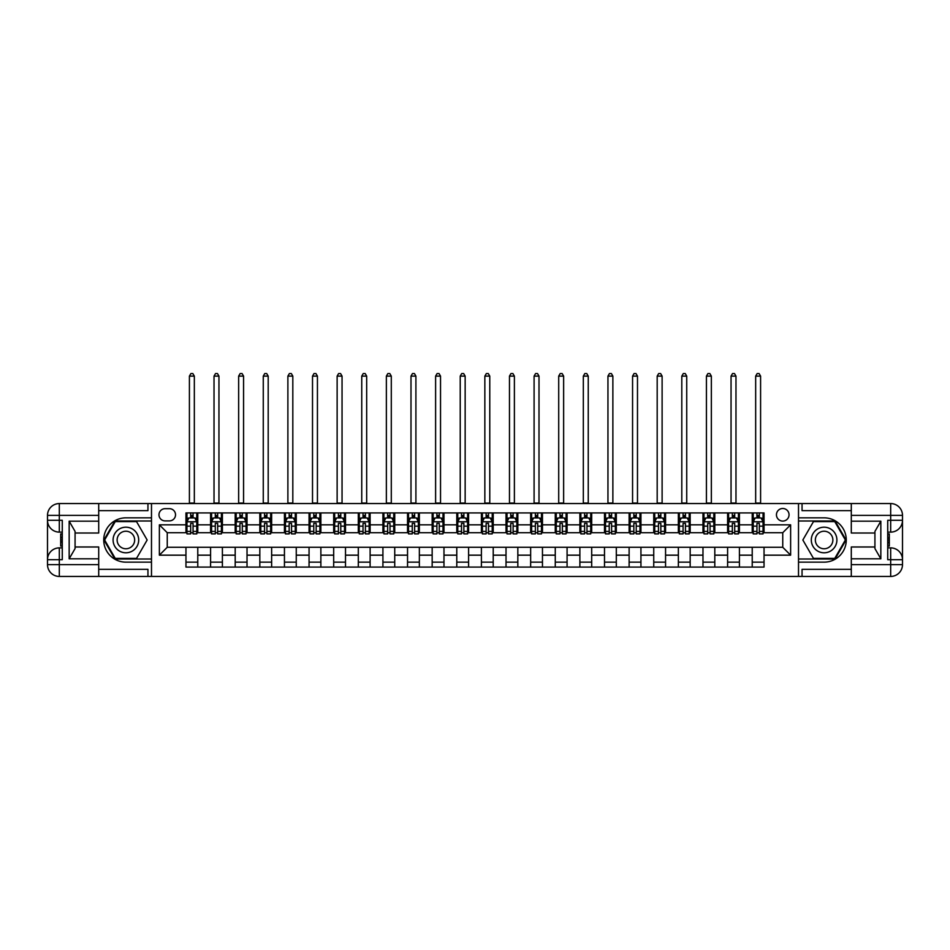 <?xml version="1.0" encoding="UTF-8"?>
<svg xmlns="http://www.w3.org/2000/svg" width="950" height="950" viewBox="0 0 950 950"><rect width="100%" height="100%" fill="white"/><g stroke="black" fill="none" stroke-linecap="round" stroke-linejoin="round"><path stroke-width="1.43" d="M782.752 508.488A6.306 6.306 0 0 0 776.447 514.781A6.306 6.306 0 0 0 782.752 521.087A6.306 6.306 0 0 0 789.046 514.781A6.306 6.306 0 0 0 782.752 508.488M98.705 569.347L147.951 569.347L147.951 576.436L851.295 576.436L851.295 564.621L890.684 564.621L890.684 559.692L887.727 559.692L887.727 520.303L890.684 520.303L890.684 515.375L851.295 515.375L851.295 521.182L880.84 521.182L880.84 558.802L874.926 548.577L874.926 531.418L880.84 521.182M165.086 520.897L169.421 520.897A6.104 6.104 0 0 0 175.524 514.781A6.104 6.104 0 0 0 169.421 508.678L165.086 508.678A6.104 6.104 0 0 0 158.982 514.781A6.104 6.104 0 0 0 165.086 520.897M798.511 517.833L798.511 562.151L824.113 562.151A22.159 22.159 0 0 0 846.272 539.992A22.159 22.159 0 0 0 824.113 517.833L798.511 517.833L798.511 503.559L98.705 503.559L98.705 515.375L59.316 515.375L59.316 520.303L62.272 520.303L62.272 559.692L59.316 559.692L59.316 564.621L98.705 564.621L98.705 558.802L69.16 558.802L69.16 521.182L75.074 531.418L75.074 548.577L69.16 558.802M151.489 562.151L151.489 517.833L125.887 517.833A22.159 22.159 0 0 0 103.728 539.992A22.159 22.159 0 0 0 125.887 562.151L151.489 562.151L151.489 576.436M185.963 555.168L159.374 555.168L159.374 524.827L185.963 524.827L185.963 532.712L167.248 532.712L167.248 547.283L185.963 547.283L185.963 567.079L764.038 567.079L764.038 547.283L782.752 547.283L782.752 532.712L764.038 532.712L764.038 524.827L790.626 524.827L790.626 555.168L764.038 555.168M764.038 524.827L764.038 512.917L185.963 512.917L185.963 524.827M752.222 512.917L752.222 532.712L753.207 532.712M756.948 532.712L759.311 532.712M763.052 532.712L764.038 532.712M752.222 532.712L738.435 532.712M727.605 512.917L727.605 532.712L728.591 532.712M732.331 532.712L734.694 532.712M727.605 532.712L713.818 532.712M702.976 512.917L702.976 532.712L703.962 532.712M707.703 532.712L710.066 532.712M702.976 532.712L689.189 532.712M678.359 512.917L678.359 532.712L679.345 532.712M683.086 532.712L685.449 532.712M678.359 532.712L664.572 532.712M653.742 512.917L653.742 532.712L654.728 532.712M658.469 532.712L660.832 532.712M653.742 532.712L639.956 532.712M629.126 512.917L629.126 532.712L630.111 532.712M633.852 532.712L636.215 532.712M629.126 532.712L615.339 532.712M604.497 512.917L604.497 532.712L605.482 532.712M609.223 532.712L611.586 532.712M604.497 532.712L590.71 532.712M579.88 512.917L579.88 532.712L580.866 532.712M584.606 532.712L586.969 532.712M579.88 532.712L566.093 532.712M555.263 512.917L555.263 532.712L556.249 532.712M559.989 532.712L562.352 532.712M555.263 532.712L541.476 532.712M530.646 512.917L530.646 532.712L531.62 532.712M535.372 532.712L537.736 532.712M530.646 532.712L516.859 532.712M506.017 512.917L506.017 532.712L507.003 532.712M510.744 532.712L513.107 532.712M506.017 532.712L492.231 532.712M481.401 512.917L481.401 532.712L482.386 532.712M486.127 532.712L488.49 532.712M481.401 532.712L467.614 532.712M456.784 512.917L456.784 532.712L457.769 532.712M461.51 532.712L463.873 532.712M456.784 532.712L442.997 532.712M432.167 512.917L432.167 532.712L433.141 532.712M436.893 532.712L439.256 532.712M432.167 532.712L418.38 532.712M407.538 512.917L407.538 532.712L408.524 532.712M412.264 532.712L414.628 532.712M407.538 532.712L393.751 532.712M382.921 512.917L382.921 532.712L383.907 532.712M387.647 532.712L390.011 532.712M382.921 532.712L369.134 532.712M358.304 512.917L358.304 532.712L359.29 532.712M363.031 532.712L365.394 532.712M358.304 532.712L344.517 532.712M333.688 512.917L333.688 532.712L334.661 532.712M338.414 532.712L340.777 532.712M333.688 532.712L319.889 532.712M309.059 512.917L309.059 532.712L310.044 532.712M313.785 532.712L316.148 532.712M309.059 532.712L295.272 532.712M284.442 512.917L284.442 532.712L285.428 532.712M289.168 532.712L291.531 532.712M284.442 532.712L270.655 532.712M259.825 512.917L259.825 532.712L260.811 532.712M264.551 532.712L266.914 532.712M259.825 532.712L246.038 532.712M235.196 512.917L235.196 532.712L236.182 532.712M239.934 532.712L242.297 532.712M235.196 532.712L221.409 532.712M210.579 512.917L210.579 532.712L211.565 532.712M215.306 532.712L217.669 532.712M210.579 532.712L196.792 532.712M185.963 532.712L186.948 532.712M190.689 532.712L193.052 532.712M185.963 547.283L197.778 547.283L197.778 567.079M764.038 547.283L197.778 547.283M197.778 512.917L197.778 532.712M185.963 517.833L186.948 517.833M190.689 517.833L193.052 517.833M196.792 517.833L197.778 517.833M185.963 562.151L197.778 562.151M210.579 547.283L210.579 567.079M222.395 512.917L222.395 532.712M210.579 517.833L211.565 517.833M215.306 517.833L217.669 517.833M221.409 517.833L222.395 517.833M222.395 547.283L222.395 567.079M210.579 562.151L222.395 562.151M235.196 547.283L235.196 567.079M247.024 547.283L247.024 567.079M235.196 562.151L247.024 562.151M247.024 512.917L247.024 532.712M235.196 517.833L236.182 517.833M239.934 517.833L242.297 517.833M246.038 517.833L247.024 517.833M259.825 547.283L259.825 567.079M271.641 547.283L271.641 567.079M259.825 562.151L271.641 562.151M271.641 512.917L271.641 532.712M259.825 517.833L260.811 517.833M264.551 517.833L266.914 517.833M270.655 517.833L271.641 517.833M284.442 547.283L284.442 567.079M296.257 547.283L296.257 567.079M284.442 562.151L296.257 562.151M296.257 512.917L296.257 532.712M284.442 517.833L285.428 517.833M289.168 517.833L291.531 517.833M295.272 517.833L296.257 517.833M309.059 547.283L309.059 567.079M320.874 547.283L320.874 567.079M309.059 562.151L320.874 562.151M320.874 512.917L320.874 532.712M309.059 517.833L310.044 517.833M313.785 517.833L316.148 517.833M319.889 517.833L320.874 517.833M333.688 547.283L333.688 567.079M345.503 547.283L345.503 567.079M333.688 562.151L345.503 562.151M345.503 512.917L345.503 532.712M333.688 517.833L334.661 517.833M338.414 517.833L340.777 517.833M344.517 517.833L345.503 517.833M358.304 547.283L358.304 567.079M370.12 547.283L370.12 567.079M358.304 562.151L370.12 562.151M370.12 512.917L370.12 532.712M358.304 517.833L359.29 517.833M363.031 517.833L365.394 517.833M369.134 517.833L370.12 517.833M382.921 547.283L382.921 567.079M394.737 547.283L394.737 567.079M382.921 562.151L394.737 562.151M394.737 512.917L394.737 532.712M382.921 517.833L383.907 517.833M387.647 517.833L390.011 517.833M393.751 517.833L394.737 517.833M407.538 547.283L407.538 567.079M419.354 547.283L419.354 567.079M407.538 562.151L419.354 562.151M419.354 512.917L419.354 532.712M407.538 517.833L408.524 517.833M412.264 517.833L414.628 517.833M418.38 517.833L419.354 517.833M432.167 547.283L432.167 567.079M443.983 547.283L443.983 567.079M432.167 562.151L443.983 562.151M443.983 512.917L443.983 532.712M432.167 517.833L433.141 517.833M436.893 517.833L439.256 517.833M442.997 517.833L443.983 517.833M456.784 547.283L456.784 567.079M468.599 547.283L468.599 567.079M456.784 562.151L468.599 562.151M468.599 512.917L468.599 532.712M456.784 517.833L457.769 517.833M461.51 517.833L463.873 517.833M467.614 517.833L468.599 517.833M481.401 547.283L481.401 567.079M493.216 547.283L493.216 567.079M481.401 562.151L493.216 562.151M493.216 512.917L493.216 532.712M481.401 517.833L482.386 517.833M486.127 517.833L488.49 517.833M492.231 517.833L493.216 517.833M506.017 547.283L506.017 567.079M517.833 547.283L517.833 567.079M506.017 562.151L517.833 562.151M517.833 512.917L517.833 532.712M506.017 517.833L507.003 517.833M510.744 517.833L513.107 517.833M516.859 517.833L517.833 517.833M530.646 547.283L530.646 567.079M542.462 547.283L542.462 567.079M530.646 562.151L542.462 562.151M542.462 512.917L542.462 532.712M530.646 517.833L531.62 517.833M535.372 517.833L537.736 517.833M541.476 517.833L542.462 517.833M555.263 547.283L555.263 567.079M567.079 547.283L567.079 567.079M555.263 562.151L567.079 562.151M567.079 512.917L567.079 532.712M555.263 517.833L556.249 517.833M559.989 517.833L562.352 517.833M566.093 517.833L567.079 517.833M579.88 547.283L579.88 567.079M591.696 547.283L591.696 567.079M579.88 562.151L591.696 562.151M591.696 512.917L591.696 532.712M579.88 517.833L580.866 517.833M584.606 517.833L586.969 517.833M590.71 517.833L591.696 517.833M604.497 547.283L604.497 567.079M616.312 547.283L616.312 567.079M604.497 562.151L616.312 562.151M616.312 512.917L616.312 532.712M604.497 517.833L605.482 517.833M609.223 517.833L611.586 517.833M615.339 517.833L616.312 517.833M629.126 547.283L629.126 567.079M640.941 547.283L640.941 567.079M629.126 562.151L640.941 562.151M640.941 512.917L640.941 532.712M629.126 517.833L630.111 517.833M633.852 517.833L636.215 517.833M639.956 517.833L640.941 517.833M653.742 547.283L653.742 567.079M665.558 547.283L665.558 567.079M653.742 562.151L665.558 562.151M665.558 512.917L665.558 532.712M653.742 517.833L654.728 517.833M658.469 517.833L660.832 517.833M664.572 517.833L665.558 517.833M678.359 547.283L678.359 567.079M690.175 547.283L690.175 567.079M678.359 562.151L690.175 562.151M690.175 512.917L690.175 532.712M678.359 517.833L679.345 517.833M683.086 517.833L685.449 517.833M689.189 517.833L690.175 517.833M702.976 547.283L702.976 567.079M714.804 547.283L714.804 567.079M702.976 562.151L714.804 562.151M714.804 512.917L714.804 532.712M702.976 517.833L703.962 517.833M707.703 517.833L710.066 517.833M713.818 517.833L714.804 517.833M727.605 547.283L727.605 567.079M739.421 547.283L739.421 567.079M727.605 562.151L739.421 562.151M739.421 512.917L739.421 532.712M727.605 517.833L728.591 517.833M732.331 517.833L734.694 517.833M738.435 517.833L739.421 517.833M752.222 547.283L752.222 567.079M752.222 562.151L764.038 562.151M752.222 517.833L753.207 517.833M756.948 517.833L759.311 517.833M763.052 517.833L764.038 517.833M167.248 532.712L159.374 524.827M167.248 547.283L159.374 555.168M790.626 524.827L782.752 532.712M790.626 555.168L782.752 547.283M193.052 515.47L190.689 515.47M196.792 531.418L193.052 531.418L193.052 533.888L196.792 533.888L196.792 521.871L194.821 517.94L188.919 517.94L186.948 521.871L186.948 533.888L190.689 533.888L190.689 531.418L186.948 531.418M186.948 521.871L186.948 512.917M196.792 521.871L196.792 512.917M190.689 517.94L190.689 512.917M193.052 512.917L193.052 517.94M193.052 531.418L193.052 523.355L190.689 523.355L190.689 531.418M189.406 503.559L189.406 376.129L194.334 376.129L192.85 373.564L190.891 373.564L189.406 376.129M194.334 503.559L194.334 376.129M217.669 515.47L215.306 515.47M221.409 531.418L217.669 531.418L217.669 533.888L221.409 533.888L221.409 521.871L219.45 517.94L213.536 517.94L211.565 521.871L211.565 533.888L215.306 533.888L215.306 531.418L211.565 531.418M211.565 521.871L211.565 512.917M221.409 521.871L221.409 512.917M215.306 517.94L215.306 512.917M217.669 512.917L217.669 517.94M217.669 531.418L217.669 523.355L215.306 523.355L215.306 531.418M214.023 503.559L214.023 376.129L218.951 376.129L217.479 373.564L215.507 373.564L214.023 376.129M218.951 503.559L218.951 376.129M242.297 515.47L239.934 515.47M246.038 531.418L242.297 531.418L242.297 533.888L246.038 533.888L246.038 521.871L244.067 517.94L238.153 517.94L236.182 521.871L236.182 533.888L239.934 533.888L239.934 531.418L236.182 531.418M236.182 521.871L236.182 512.917M246.038 521.871L246.038 512.917M239.934 517.94L239.934 512.917M242.297 512.917L242.297 517.94M242.297 531.418L242.297 523.355L239.934 523.355L239.934 531.418M238.652 503.559L238.652 376.129L243.568 376.129L242.096 373.564L240.124 373.564L238.652 376.129M243.568 503.559L243.568 376.129M266.914 515.47L264.551 515.47M270.655 531.418L266.914 531.418L266.914 533.888L270.655 533.888L270.655 521.871L268.684 517.94L262.782 517.94L260.811 521.871L260.811 533.888L264.551 533.888L264.551 531.418L260.811 531.418M260.811 521.871L260.811 512.917M270.655 521.871L270.655 512.917M264.551 517.94L264.551 512.917M266.914 512.917L266.914 517.94M266.914 531.418L266.914 523.355L264.551 523.355L264.551 531.418M263.269 503.559L263.269 376.129L268.197 376.129L266.712 373.564L264.741 373.564L263.269 376.129M268.197 503.559L268.197 376.129M291.531 515.47L289.168 515.47M295.272 531.418L291.531 531.418L291.531 533.888L295.272 533.888L295.272 521.871L293.301 517.94L287.399 517.94L285.428 521.871L285.428 533.888L289.168 533.888L289.168 531.418L285.428 531.418M285.428 521.871L285.428 512.917M295.272 521.871L295.272 512.917M289.168 517.94L289.168 512.917M291.531 512.917L291.531 517.94M291.531 531.418L291.531 523.355L289.168 523.355L289.168 531.418M287.886 503.559L287.886 376.129L292.814 376.129L291.341 373.564L289.37 373.564L287.886 376.129M292.814 503.559L292.814 376.129M119.486 528.913A12.801 12.801 0 0 0 114.808 546.393A12.801 12.801 0 0 0 132.287 551.083A12.801 12.801 0 0 0 136.978 533.591A12.801 12.801 0 0 0 119.486 528.913M121.505 532.404A8.764 8.764 0 0 0 118.299 544.374A8.764 8.764 0 0 0 130.269 547.592A8.764 8.764 0 0 0 133.475 535.61A8.764 8.764 0 0 0 121.505 532.404M147.155 539.992L136.527 558.41L115.259 558.41L104.631 539.992L115.259 521.586L136.527 521.586L147.155 539.992M817.712 551.083A12.801 12.801 0 0 0 835.193 546.393A12.801 12.801 0 0 0 830.514 528.913A12.801 12.801 0 0 0 813.022 533.591A12.801 12.801 0 0 0 817.712 551.083M819.731 547.592A8.764 8.764 0 0 0 831.701 544.374A8.764 8.764 0 0 0 828.495 532.404A8.764 8.764 0 0 0 816.525 535.61A8.764 8.764 0 0 0 819.731 547.592M813.473 521.586L834.741 521.586L845.369 539.992L834.741 558.41L813.473 558.41L802.845 539.992L813.473 521.586M151.489 517.833L151.489 503.559M69.16 521.182L98.705 521.182L98.705 515.375M98.705 521.182L98.705 533.009L75.074 533.009M98.705 564.621L98.705 576.436L59.316 576.436A11.816 11.816 0 0 1 47.5 564.621L47.5 515.375A11.816 11.816 0 0 1 59.316 503.559L98.705 503.559M75.074 546.986L98.705 546.986L98.705 558.802M147.951 576.436L98.705 576.436M47.5 559.692A11.816 11.816 0 0 1 59.316 547.877A11.816 11.816 0 0 0 47.5 559.692L59.316 559.692L59.316 547.877L62.272 547.877M62.272 532.119L59.316 532.119L59.316 520.303L47.5 520.303A11.816 11.816 0 0 0 59.316 532.119A11.816 11.816 0 0 1 47.5 520.303M147.951 503.559L147.951 510.649L98.705 510.649M151.489 520.992L114.914 520.992L103.942 539.992L114.914 559.004L151.489 559.004M62.272 533.936L60.693 533.936L60.693 541.737L62.272 541.737M60.693 539.897L62.272 539.897M60.693 537.724L62.272 537.724M60.693 537.367L62.272 537.367M60.693 541.737L60.693 546.06L62.272 546.06M60.693 542.117L62.272 542.117M798.511 562.151L798.511 576.436M798.511 503.559L890.684 503.559L890.684 515.375L902.5 515.375L902.5 564.621A11.816 11.816 0 0 1 890.684 576.436L851.295 576.436M880.84 558.802L851.295 558.802L851.295 564.621M851.295 558.802L851.295 546.986L874.926 546.986M874.926 533.009L851.295 533.009L851.295 521.182M851.295 515.375L851.295 503.559M902.5 520.303A11.816 11.816 0 0 1 890.684 532.119A11.816 11.816 0 0 0 902.5 520.303L890.684 520.303L890.684 532.119L887.727 532.119M887.727 547.877L890.684 547.877L890.684 559.692L902.5 559.692A11.816 11.816 0 0 0 890.684 547.877A11.816 11.816 0 0 1 902.5 559.692M802.049 503.559L802.049 510.649L851.295 510.649M802.049 576.436L802.049 569.347L851.295 569.347M902.5 515.375A11.816 11.816 0 0 0 890.684 503.559A11.816 11.816 0 0 1 902.5 515.375M798.511 559.004L835.086 559.004L846.058 539.992L835.086 520.992L798.511 520.992M887.727 546.06L889.307 546.06L889.307 538.258L887.727 538.258M889.307 540.087L887.727 540.087M889.307 542.26L887.727 542.26M889.307 542.616L887.727 542.616M889.307 538.258L889.307 533.936L887.727 533.936M889.307 537.866L887.727 537.866M316.148 515.47L313.785 515.47M319.889 531.418L316.148 531.418L316.148 533.888L319.889 533.888L319.889 521.871L317.929 517.94L312.016 517.94L310.044 521.871L310.044 533.888L313.785 533.888L313.785 531.418L310.044 531.418M310.044 521.871L310.044 512.917M319.889 521.871L319.889 512.917M313.785 517.94L313.785 512.917M316.148 512.917L316.148 517.94M316.148 531.418L316.148 523.355L313.785 523.355L313.785 531.418M312.514 503.559L312.514 376.129L317.431 376.129L315.958 373.564L313.987 373.564L312.514 376.129M317.431 503.559L317.431 376.129M340.777 515.47L338.414 515.47M344.517 531.418L340.777 531.418L340.777 533.888L344.517 533.888L344.517 521.871L342.546 517.94L336.633 517.94L334.661 521.871L334.661 533.888L338.414 533.888L338.414 531.418L334.661 531.418M334.661 521.871L334.661 512.917M344.517 521.871L344.517 512.917M338.414 517.94L338.414 512.917M340.777 512.917L340.777 517.94M340.777 531.418L340.777 523.355L338.414 523.355L338.414 531.418M337.131 503.559L337.131 376.129L342.048 376.129L340.575 373.564L338.604 373.564L337.131 376.129M342.048 503.559L342.048 376.129M365.394 515.47L363.031 515.47M369.134 531.418L365.394 531.418L365.394 533.888L369.134 533.888L369.134 521.871L367.163 517.94L361.261 517.94L359.29 521.871L359.29 533.888L363.031 533.888L363.031 531.418L359.29 531.418M359.29 521.871L359.29 512.917M369.134 521.871L369.134 512.917M363.031 517.94L363.031 512.917M365.394 512.917L365.394 517.94M365.394 531.418L365.394 523.355L363.031 523.355L363.031 531.418M361.748 503.559L361.748 376.129L366.676 376.129L365.192 373.564L363.221 373.564L361.748 376.129M366.676 503.559L366.676 376.129M390.011 515.47L387.647 515.47M393.751 531.418L390.011 531.418L390.011 533.888L393.751 533.888L393.751 521.871L391.78 517.94L385.878 517.94L383.907 521.871L383.907 533.888L387.647 533.888L387.647 531.418L383.907 531.418M383.907 521.871L383.907 512.917M393.751 521.871L393.751 512.917M387.647 517.94L387.647 512.917M390.011 512.917L390.011 517.94M390.011 531.418L390.011 523.355L387.647 523.355L387.647 531.418M386.365 503.559L386.365 376.129L391.293 376.129L389.821 373.564L387.849 373.564L386.365 376.129M391.293 503.559L391.293 376.129M414.628 515.47L412.264 515.47M418.38 531.418L414.628 531.418L414.628 533.888L418.38 533.888L418.38 521.871L416.409 517.94L410.495 517.94L408.524 521.871L408.524 533.888L412.264 533.888L412.264 531.418L408.524 531.418M408.524 521.871L408.524 512.917M418.38 521.871L418.38 512.917M412.264 517.94L412.264 512.917M414.628 512.917L414.628 517.94M414.628 531.418L414.628 523.355L412.264 523.355L412.264 531.418M410.994 503.559L410.994 376.129L415.91 376.129L414.438 373.564L412.466 373.564L410.994 376.129M415.91 503.559L415.91 376.129M439.256 515.47L436.893 515.47M442.997 531.418L439.256 531.418L439.256 533.888L442.997 533.888L442.997 521.871L441.026 517.94L435.112 517.94L433.141 521.871L433.141 533.888L436.893 533.888L436.893 531.418L433.141 531.418M433.141 521.871L433.141 512.917M442.997 521.871L442.997 512.917M436.893 517.94L436.893 512.917M439.256 512.917L439.256 517.94M439.256 531.418L439.256 523.355L436.893 523.355L436.893 531.418M435.611 503.559L435.611 376.129L440.527 376.129L439.054 373.564L437.083 373.564L435.611 376.129M440.527 503.559L440.527 376.129M463.873 515.47L461.51 515.47M467.614 531.418L463.873 531.418L463.873 533.888L467.614 533.888L467.614 521.871L465.642 517.94L459.741 517.94L457.769 521.871L457.769 533.888L461.51 533.888L461.51 531.418L457.769 531.418M457.769 521.871L457.769 512.917M467.614 521.871L467.614 512.917M461.51 517.94L461.51 512.917M463.873 512.917L463.873 517.94M463.873 531.418L463.873 523.355L461.51 523.355L461.51 531.418M460.228 503.559L460.228 376.129L465.156 376.129L463.671 373.564L461.7 373.564L460.228 376.129M465.156 503.559L465.156 376.129M488.49 515.47L486.127 515.47M492.231 531.418L488.49 531.418L488.49 533.888L492.231 533.888L492.231 521.871L490.259 517.94L484.358 517.94L482.386 521.871L482.386 533.888L486.127 533.888L486.127 531.418L482.386 531.418M482.386 521.871L482.386 512.917M492.231 521.871L492.231 512.917M486.127 517.94L486.127 512.917M488.49 512.917L488.49 517.94M488.49 531.418L488.49 523.355L486.127 523.355L486.127 531.418M484.844 503.559L484.844 376.129L489.772 376.129L488.3 373.564L486.329 373.564L484.844 376.129M489.772 503.559L489.772 376.129M513.107 515.47L510.744 515.47M516.859 531.418L513.107 531.418L513.107 533.888L516.859 533.888L516.859 521.871L514.888 517.94L508.974 517.94L507.003 521.871L507.003 533.888L510.744 533.888L510.744 531.418L507.003 531.418M507.003 521.871L507.003 512.917M516.859 521.871L516.859 512.917M510.744 517.94L510.744 512.917M513.107 512.917L513.107 517.94M513.107 531.418L513.107 523.355L510.744 523.355L510.744 531.418M509.473 503.559L509.473 376.129L514.389 376.129L512.917 373.564L510.946 373.564L509.473 376.129M514.389 503.559L514.389 376.129M537.736 515.47L535.372 515.47M541.476 531.418L537.736 531.418L537.736 533.888L541.476 533.888L541.476 521.871L539.505 517.94L533.591 517.94L531.62 521.871L531.62 533.888L535.372 533.888L535.372 531.418L531.62 531.418M531.62 521.871L531.62 512.917M541.476 521.871L541.476 512.917M535.372 517.94L535.372 512.917M537.736 512.917L537.736 517.94M537.736 531.418L537.736 523.355L535.372 523.355L535.372 531.418M534.09 503.559L534.09 376.129L539.006 376.129L537.534 373.564L535.562 373.564L534.09 376.129M539.006 503.559L539.006 376.129M562.352 515.47L559.989 515.47M566.093 531.418L562.352 531.418L562.352 533.888L566.093 533.888L566.093 521.871L564.122 517.94L558.22 517.94L556.249 521.871L556.249 533.888L559.989 533.888L559.989 531.418L556.249 531.418M556.249 521.871L556.249 512.917M566.093 521.871L566.093 512.917M559.989 517.94L559.989 512.917M562.352 512.917L562.352 517.94M562.352 531.418L562.352 523.355L559.989 523.355L559.989 531.418M558.707 503.559L558.707 376.129L563.635 376.129L562.151 373.564L560.179 373.564L558.707 376.129M563.635 503.559L563.635 376.129M586.969 515.47L584.606 515.47M590.71 531.418L586.969 531.418L586.969 533.888L590.71 533.888L590.71 521.871L588.739 517.94L582.837 517.94L580.866 521.871L580.866 533.888L584.606 533.888L584.606 531.418L580.866 531.418M580.866 521.871L580.866 512.917M590.71 521.871L590.71 512.917M584.606 517.94L584.606 512.917M586.969 512.917L586.969 517.94M586.969 531.418L586.969 523.355L584.606 523.355L584.606 531.418M583.324 503.559L583.324 376.129L588.252 376.129L586.779 373.564L584.808 373.564L583.324 376.129M588.252 503.559L588.252 376.129M611.586 515.47L609.223 515.47M615.339 531.418L611.586 531.418L611.586 533.888L615.339 533.888L615.339 521.871L613.367 517.94L607.454 517.94L605.482 521.871L605.482 533.888L609.223 533.888L609.223 531.418L605.482 531.418M605.482 521.871L605.482 512.917M615.339 521.871L615.339 512.917M609.223 517.94L609.223 512.917M611.586 512.917L611.586 517.94M611.586 531.418L611.586 523.355L609.223 523.355L609.223 531.418M607.952 503.559L607.952 376.129L612.869 376.129L611.396 373.564L609.425 373.564L607.952 376.129M612.869 503.559L612.869 376.129M636.215 515.47L633.852 515.47M639.956 531.418L636.215 531.418L636.215 533.888L639.956 533.888L639.956 521.871L637.984 517.94L632.071 517.94L630.111 521.871L630.111 533.888L633.852 533.888L633.852 531.418L630.111 531.418M630.111 521.871L630.111 512.917M639.956 521.871L639.956 512.917M633.852 517.94L633.852 512.917M636.215 512.917L636.215 517.94M636.215 531.418L636.215 523.355L633.852 523.355L633.852 531.418M632.569 503.559L632.569 376.129L637.486 376.129L636.013 373.564L634.042 373.564L632.569 376.129M637.486 503.559L637.486 376.129M660.832 515.47L658.469 515.47M664.572 531.418L660.832 531.418L660.832 533.888L664.572 533.888L664.572 521.871L662.601 517.94L656.699 517.94L654.728 521.871L654.728 533.888L658.469 533.888L658.469 531.418L654.728 531.418M654.728 521.871L654.728 512.917M664.572 521.871L664.572 512.917M658.469 517.94L658.469 512.917M660.832 512.917L660.832 517.94M660.832 531.418L660.832 523.355L658.469 523.355L658.469 531.418M657.186 503.559L657.186 376.129L662.114 376.129L660.63 373.564L658.659 373.564L657.186 376.129M662.114 503.559L662.114 376.129M685.449 515.47L683.086 515.47M689.189 531.418L685.449 531.418L685.449 533.888L689.189 533.888L689.189 521.871L687.218 517.94L681.316 517.94L679.345 521.871L679.345 533.888L683.086 533.888L683.086 531.418L679.345 531.418M679.345 521.871L679.345 512.917M689.189 521.871L689.189 512.917M683.086 517.94L683.086 512.917M685.449 512.917L685.449 517.94M685.449 531.418L685.449 523.355L683.086 523.355L683.086 531.418M681.803 503.559L681.803 376.129L686.731 376.129L685.259 373.564L683.288 373.564L681.803 376.129M686.731 503.559L686.731 376.129M710.066 515.47L707.703 515.47M713.818 531.418L710.066 531.418L710.066 533.888L713.818 533.888L713.818 521.871L711.847 517.94L705.933 517.94L703.962 521.871L703.962 533.888L707.703 533.888L707.703 531.418L703.962 531.418M703.962 521.871L703.962 512.917M713.818 521.871L713.818 512.917M707.703 517.94L707.703 512.917M710.066 512.917L710.066 517.94M710.066 531.418L710.066 523.355L707.703 523.355L707.703 531.418M706.432 503.559L706.432 376.129L711.348 376.129L709.876 373.564L707.904 373.564L706.432 376.129M711.348 503.559L711.348 376.129M734.694 515.47L732.331 515.47M738.435 531.418L734.694 531.418L734.694 533.888L738.435 533.888L738.435 521.871L736.464 517.94L730.55 517.94L728.591 521.871L728.591 533.888L732.331 533.888L732.331 531.418L728.591 531.418M728.591 521.871L728.591 512.917M738.435 521.871L738.435 512.917M732.331 517.94L732.331 512.917M734.694 512.917L734.694 517.94M734.694 531.418L734.694 523.355L732.331 523.355L732.331 531.418M731.049 503.559L731.049 376.129L735.977 376.129L734.492 373.564L732.521 373.564L731.049 376.129M735.977 503.559L735.977 376.129M759.311 515.47L756.948 515.47M763.052 531.418L759.311 531.418L759.311 533.888L763.052 533.888L763.052 521.871L761.081 517.94L755.179 517.94L753.207 521.871L753.207 533.888L756.948 533.888L756.948 531.418L753.207 531.418M753.207 521.871L753.207 512.917M763.052 521.871L763.052 512.917M756.948 517.94L756.948 512.917M759.311 512.917L759.311 517.94M759.311 531.418L759.311 523.355L756.948 523.355L756.948 531.418M755.666 503.559L755.666 376.129L760.594 376.129L759.109 373.564L757.15 373.564L755.666 376.129M760.594 503.559L760.594 376.129M210.579 555.168L197.778 555.168M210.579 524.827L197.778 524.827M235.196 524.827L222.395 524.827M235.196 555.168L222.395 555.168M259.825 524.827L247.024 524.827M259.825 555.168L247.024 555.168M284.442 524.827L271.641 524.827M284.442 555.168L271.641 555.168M309.059 524.827L296.257 524.827M309.059 555.168L296.257 555.168M333.688 524.827L320.874 524.827M333.688 555.168L320.874 555.168M358.304 524.827L345.503 524.827M358.304 555.168L345.503 555.168M382.921 524.827L370.12 524.827M382.921 555.168L370.12 555.168M407.538 524.827L394.737 524.827M407.538 555.168L394.737 555.168M432.167 524.827L419.354 524.827M432.167 555.168L419.354 555.168M456.784 524.827L443.983 524.827M456.784 555.168L443.983 555.168M481.401 524.827L468.599 524.827M481.401 555.168L468.599 555.168M506.017 524.827L493.216 524.827M506.017 555.168L493.216 555.168M530.646 524.827L517.833 524.827M530.646 555.168L517.833 555.168M555.263 524.827L542.462 524.827M555.263 555.168L542.462 555.168M579.88 524.827L567.079 524.827M579.88 555.168L567.079 555.168M604.497 524.827L591.696 524.827M604.497 555.168L591.696 555.168M629.126 524.827L616.312 524.827M629.126 555.168L616.312 555.168M653.742 524.827L640.941 524.827M653.742 555.168L640.941 555.168M678.359 524.827L665.558 524.827M678.359 555.168L665.558 555.168M702.976 524.827L690.175 524.827M702.976 555.168L690.175 555.168M727.605 524.827L714.804 524.827M727.605 555.168L714.804 555.168M752.222 524.827L739.421 524.827M752.222 555.168L739.421 555.168M196.745 521.776L186.996 521.776M186.948 518.178L188.801 518.178M194.94 518.178L196.792 518.178M190.689 526.146L186.948 526.146M196.792 526.146L193.052 526.146M193.052 516.729L190.689 516.729M189.406 503.072L194.334 503.072M221.362 521.776L211.612 521.776M211.565 518.178L213.417 518.178M219.569 518.178L221.409 518.178M215.306 526.146L211.565 526.146M221.409 526.146L217.669 526.146M217.669 516.729L215.306 516.729M214.023 503.072L218.951 503.072M245.991 521.776L236.241 521.776M236.182 518.178L238.034 518.178M244.186 518.178L246.038 518.178M239.934 526.146L236.182 526.146M246.038 526.146L242.297 526.146M242.297 516.729L239.934 516.729M238.652 503.072L243.568 503.072M270.608 521.776L260.858 521.776M260.811 518.178L262.663 518.178M268.803 518.178L270.655 518.178M264.551 526.146L260.811 526.146M270.655 526.146L266.914 526.146M266.914 516.729L264.551 516.729M263.269 503.072L268.197 503.072M295.224 521.776L285.475 521.776M285.428 518.178L287.28 518.178M293.419 518.178L295.272 518.178M289.168 526.146L285.428 526.146M295.272 526.146L291.531 526.146M291.531 516.729L289.168 516.729M287.886 503.072L292.814 503.072M59.316 503.559A11.816 11.816 0 0 0 47.5 515.375L59.316 515.375L59.316 503.559M59.316 576.436L59.316 564.621L47.5 564.621A11.816 11.816 0 0 0 59.316 576.436M890.684 576.436A11.816 11.816 0 0 0 902.5 564.621L890.684 564.621L890.684 576.436M319.841 521.776L310.092 521.776M310.044 518.178L311.897 518.178M318.048 518.178L319.889 518.178M313.785 526.146L310.044 526.146M319.889 526.146L316.148 526.146M316.148 516.729L313.785 516.729M312.514 503.072L317.431 503.072M344.47 521.776L334.721 521.776M334.661 518.178L336.514 518.178M342.665 518.178L344.517 518.178M338.414 526.146L334.661 526.146M344.517 526.146L340.777 526.146M340.777 516.729L338.414 516.729M337.131 503.072L342.048 503.072M369.087 521.776L359.338 521.776M359.29 518.178L361.142 518.178M367.282 518.178L369.134 518.178M363.031 526.146L359.29 526.146M369.134 526.146L365.394 526.146M365.394 516.729L363.031 516.729M361.748 503.072L366.676 503.072M393.704 521.776L383.954 521.776M383.907 518.178L385.759 518.178M391.899 518.178L393.751 518.178M387.647 526.146L383.907 526.146M393.751 526.146L390.011 526.146M390.011 516.729L387.647 516.729M386.365 503.072L391.293 503.072M418.321 521.776L408.571 521.776M408.524 518.178L410.376 518.178M416.527 518.178L418.38 518.178M412.264 526.146L408.524 526.146M418.38 526.146L414.628 526.146M414.628 516.729L412.264 516.729M410.994 503.072L415.91 503.072M442.949 521.776L433.2 521.776M433.141 518.178L434.993 518.178M441.144 518.178L442.997 518.178M436.893 526.146L433.141 526.146M442.997 526.146L439.256 526.146M439.256 516.729L436.893 516.729M435.611 503.072L440.527 503.072M467.566 521.776L457.817 521.776M457.769 518.178L459.622 518.178M465.761 518.178L467.614 518.178M461.51 526.146L457.769 526.146M467.614 526.146L463.873 526.146M463.873 516.729L461.51 516.729M460.228 503.072L465.156 503.072M492.183 521.776L482.434 521.776M482.386 518.178L484.239 518.178M490.378 518.178L492.231 518.178M486.127 526.146L482.386 526.146M492.231 526.146L488.49 526.146M488.49 516.729L486.127 516.729M484.844 503.072L489.772 503.072M516.8 521.776L507.051 521.776M507.003 518.178L508.856 518.178M515.007 518.178L516.859 518.178M510.744 526.146L507.003 526.146M516.859 526.146L513.107 526.146M513.107 516.729L510.744 516.729M509.473 503.072L514.389 503.072M541.429 521.776L531.679 521.776M531.62 518.178L533.472 518.178M539.624 518.178L541.476 518.178M535.372 526.146L531.62 526.146M541.476 526.146L537.736 526.146M537.736 516.729L535.372 516.729M534.09 503.072L539.006 503.072M566.046 521.776L556.296 521.776M556.249 518.178L558.101 518.178M564.241 518.178L566.093 518.178M559.989 526.146L556.249 526.146M566.093 526.146L562.352 526.146M562.352 516.729L559.989 516.729M558.707 503.072L563.635 503.072M590.663 521.776L580.913 521.776M580.866 518.178L582.718 518.178M588.857 518.178L590.71 518.178M584.606 526.146L580.866 526.146M590.71 526.146L586.969 526.146M586.969 516.729L584.606 516.729M583.324 503.072L588.252 503.072M615.279 521.776L605.53 521.776M605.482 518.178L607.335 518.178M613.486 518.178L615.339 518.178M609.223 526.146L605.482 526.146M615.339 526.146L611.586 526.146M611.586 516.729L609.223 516.729M607.952 503.072L612.869 503.072M639.908 521.776L630.159 521.776M630.111 518.178L631.952 518.178M638.103 518.178L639.956 518.178M633.852 526.146L630.111 526.146M639.956 526.146L636.215 526.146M636.215 516.729L633.852 516.729M632.569 503.072L637.486 503.072M664.525 521.776L654.776 521.776M654.728 518.178L656.581 518.178M662.72 518.178L664.572 518.178M658.469 526.146L654.728 526.146M664.572 526.146L660.832 526.146M660.832 516.729L658.469 516.729M657.186 503.072L662.114 503.072M689.142 521.776L679.393 521.776M679.345 518.178L681.197 518.178M687.337 518.178L689.189 518.178M683.086 526.146L679.345 526.146M689.189 526.146L685.449 526.146M685.449 516.729L683.086 516.729M681.803 503.072L686.731 503.072M713.759 521.776L704.009 521.776M703.962 518.178L705.814 518.178M711.966 518.178L713.818 518.178M707.703 526.146L703.962 526.146M713.818 526.146L710.066 526.146M710.066 516.729L707.703 516.729M706.432 503.072L711.348 503.072M738.387 521.776L728.638 521.776M728.591 518.178L730.431 518.178M736.582 518.178L738.435 518.178M732.331 526.146L728.591 526.146M738.435 526.146L734.694 526.146M734.694 516.729L732.331 516.729M731.049 503.072L735.977 503.072M763.004 521.776L753.255 521.776M753.207 518.178L755.06 518.178M761.199 518.178L763.052 518.178M756.948 526.146L753.207 526.146M763.052 526.146L759.311 526.146M759.311 516.729L756.948 516.729M755.666 503.072L760.594 503.072"/></g></svg>
